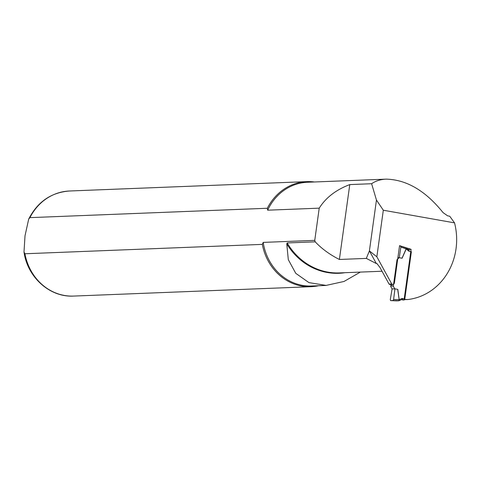 <?xml version="1.0" encoding="UTF-8"?>
<svg xmlns="http://www.w3.org/2000/svg" width="480" height="480" viewBox="0 0 480 480"><rect width="100%" height="100%" fill="white"/><g stroke="black" fill="none" stroke-linecap="round" stroke-linejoin="round"><path stroke-width="0.72" d="M404.61 299.616L407.832 299.532L404.142 299.376L411.084 249.33L399.57 245.652L394.41 282.834A1.842 1.668 87.7 0 1 391.758 284.004L376.848 256.794L383.31 210.222L454.53 222.87A60.732 54.99 87.7 0 1 407.832 299.532M454.53 222.87L449.712 216.21L447.66 215.85L443.064 212.616C425.598 190.836 406.656 179.682 386.244 179.142C380.556 179.382 375.684 180.912 371.622 183.726L349.776 184.59L339.384 259.47L366.324 258.402L376.326 263.538L369.402 250.902L376.848 256.794M383.31 210.222L376.458 200.058L369.402 250.902L366.324 258.402M360.348 272.094L344.034 281.46L326.1 285.408L308.958 282.618L295.758 273.33L288.306 259.662L286.77 243.894L287.154 242.946L315.216 241.842L314.754 240.36L263.196 242.4L262.326 244.38L24.924 253.764L24 251.994L25.014 235.794L28.692 219.096L29.934 217.638L267.342 208.26L267.666 210.192A51.924 47.016 -92.3 0 1 307.512 182.25L386.244 179.142M326.1 285.444L311.61 286.014A51.924 47.016 -92.3 0 1 263.196 242.4M267.666 210.192L319.224 208.158C325.812 197.658 335.994 189.804 349.776 184.59M376.458 200.058L371.622 183.726M392.832 284.382L390.156 284.49A1.842 1.668 -92.3 0 1 389.082 284.112L391.758 284.004M376.956 263.61L379.962 267.468L389.082 284.112M377.334 263.886A65.724 59.514 -92.3 0 1 376.662 263.52L376.326 263.538M315.216 241.842C321.846 248.826 329.904 254.7 339.384 259.47M267.342 208.26A52.578 47.61 -92.3 0 1 306.888 181.62A52.578 47.61 -92.3 0 1 314.412 181.98M318.51 285.744A52.578 47.61 -92.3 0 1 311.04 286.698A52.578 47.61 -92.3 0 1 262.326 244.38M319.224 208.158L314.754 240.36M407.952 249.45L411.084 249.33M399.51 246.066L400.65 246.03L400.878 247.074L399.246 257.688L397.89 257.742M400.878 247.074L406.134 248.862L402.012 258.216L399.246 257.688M393.018 300.522L398.844 300.786L399.192 299.682L397.8 289.38L394.926 288.834L393.612 299.436L393.018 300.522L390.594 300.618L390.3 299.568L392.088 288.942L390.654 286.32L391.788 285.9L393.33 286.218L397.008 259.692L399.084 257.694L402.12 258.234L406.236 248.91L408.468 250.908A1.578 1.428 87.7 0 0 409.146 251.238L411.378 251.634L404.82 298.866L402.594 298.47A1.578 1.428 87.7 0 0 401.856 298.554L399.192 299.682A1.05 0.42 67.1 0 1 399.156 300.666A1.05 0.42 67.1 0 1 399.09 300.678L398.982 300.726M401.856 298.554A1.05 0.42 67.1 0 1 401.82 299.544L398.916 300.768L396.696 300.846A1.05 0.33 -87.9 0 0 396.696 300.846A1.05 0.33 -87.9 0 0 396.702 300.846L390.594 300.618M392.088 288.942L394.926 288.834M394.764 288.84L393.33 286.218M406.176 247.92L406.488 248.142A1.05 0.336 131.8 0 1 406.236 248.91L406.002 247.866M402.594 298.47A1.05 0.438 100.1 0 1 402 299.526L401.838 299.532A0.528 0.474 -92.3 0 1 402 299.526L404.316 299.94L402.528 300.006M390.654 286.32L390.912 284.46M404.316 299.94L404.7 299.4M391.992 284.418L391.788 285.9M406.386 248.112L406.374 248.1A1.05 0.336 131.8 0 1 406.488 248.142L408.726 250.14A1.05 0.336 131.8 0 1 408.468 250.908M406.206 248.874L406.134 248.862A1.05 0.534 -71.2 0 0 405.93 247.83A1.05 0.534 -71.2 0 0 405.846 247.818L400.71 246.066M398.502 300.774A1.05 0.552 -87.4 0 0 399.084 299.688L393.612 299.436M399.156 299.706L397.686 289.356M382.026 271.236L339.468 272.916A65.724 59.514 -92.3 0 1 287.154 242.946M24 251.988C27.408 277.266 49.872 297.528 73.632 296.076A52.578 47.61 -92.3 0 1 24.924 253.764M29.934 217.638A52.578 47.61 -92.3 0 1 69.48 190.998L306.888 181.62M345.072 272.694A66.078 59.832 -92.3 0 1 286.77 243.894M397.05 300.858L390.582 300.618M408.756 250.194A0.528 0.474 -92.3 0 0 408.846 250.218A1.05 0.438 100.1 0 1 408.882 250.224L408.726 250.14A1.05 0.336 131.8 0 0 408.618 250.11L406.53 248.244M409.146 251.238A1.05 0.438 100.1 0 0 408.882 250.224L408.924 250.23M399.204 300.63L401.76 299.556A1.05 0.42 67.1 0 0 401.82 299.544L401.91 299.52M73.632 296.076L311.04 286.698M28.692 219.096C37.548 201.804 51.144 192.438 69.48 190.998M406.236 247.926L400.668 246.036"/></g></svg>
